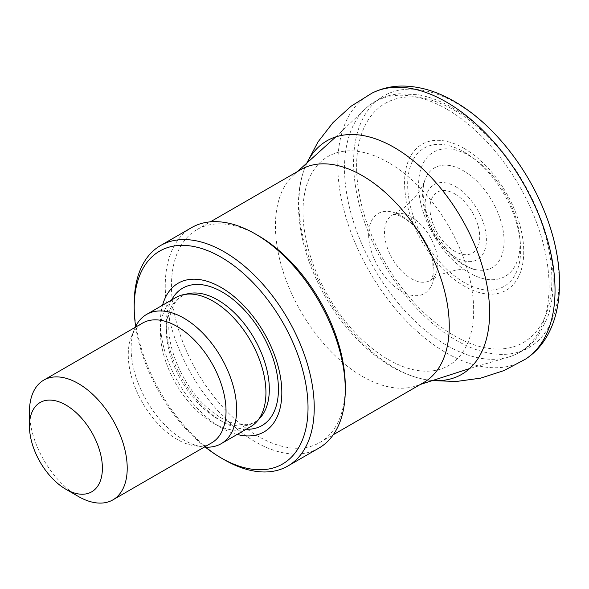 <?xml version="1.0" encoding="UTF-8"?>
<svg xmlns="http://www.w3.org/2000/svg" width="589" height="589" viewBox="0 0 589 589"><rect width="100%" height="100%" fill="white"/><g stroke="black" fill="none" stroke-linecap="round" stroke-linejoin="round"><path stroke-width="0.44" stroke-dasharray="2.94 2.21" d="M78.337 496.446A69.134 39.919 60 0 1 29.45 411.77M211.716 442.825A69.134 39.919 60 0 1 194.591 445.755A69.134 39.919 60 0 1 142.582 402.905A69.134 39.919 60 0 1 131.48 336.437A69.134 39.919 60 0 1 142.582 323.074M204.39 447.051A74.626 43.085 60 0 1 202.697 446.86A74.626 43.085 60 0 1 146.558 400.608A74.626 43.085 60 0 1 134.579 328.868A74.626 43.085 60 0 1 135.256 327.3M250.48 426.775A74.626 43.085 60 0 1 175.861 383.697A74.626 43.085 60 0 1 175.861 297.526M237.19 434.446A85.861 49.572 60 0 1 178.187 382.349A85.861 49.572 60 0 1 162.571 305.198M205.311 447.117A122.91 70.96 60 0 1 135.654 326.475M224.218 459.707A127.298 73.492 60 0 1 134.204 303.806M318.907 448.096A127.298 73.492 60 0 1 191.609 374.597A127.298 73.492 60 0 1 191.609 227.612M345.272 386.237A122.91 70.96 60 0 1 319.82 442.501A122.91 70.96 60 0 1 196.91 371.541A122.91 70.96 60 0 1 196.91 229.622A122.91 70.96 60 0 1 258.365 235.703M423.8 382.467A122.91 70.96 60 0 1 416.556 385.766A122.91 70.96 60 0 1 300.891 311.507A122.91 70.96 60 0 1 294.412 174.211A122.91 70.96 60 0 1 300.891 169.58M464.154 148.443A84.271 48.651 60 0 1 515.758 281.446A84.271 48.651 60 0 1 412.55 221.862A84.271 48.651 60 0 1 464.154 148.443M464.154 152.028A79.876 46.119 60 0 1 513.071 278.104A79.876 46.119 60 0 1 415.238 221.619A79.876 46.119 60 0 1 464.154 152.028M260.471 417.461A72.874 42.069 60 0 1 181.36 380.516A72.874 42.069 60 0 1 188.922 293.536L182.391 295.98C177.061 299.749 171.936 302.923 169.19 320.983C165.921 347.267 183.746 387.731 208.351 408.56C217.93 416.835 227.163 421.974 236.064 423.97L246.371 424.669C252.092 424.021 256.797 421.621 260.471 417.461M246.217 429.241A79.324 45.795 60 0 1 182.693 379.75A79.324 45.795 60 0 1 171.598 299.985M446.793 109.164A144.644 83.513 60 0 1 543.853 246.069A144.644 83.513 60 0 1 508.005 357.228A144.644 83.513 60 0 1 374.471 269.026A144.644 83.513 60 0 1 364.856 109.282A144.644 83.513 60 0 1 446.793 109.164M454.244 110.217A138.091 79.729 60 0 1 538.81 328.169A138.091 79.729 60 0 1 369.678 230.52A138.091 79.729 60 0 1 454.244 110.217M455.753 186.728A43.321 25.01 60 0 1 482.281 255.096A43.321 25.01 60 0 1 429.226 224.468A43.321 25.01 60 0 1 455.753 186.728M454.841 193.899A35.178 20.313 60 0 1 476.383 249.427A35.178 20.313 60 0 1 433.298 224.549A35.178 20.313 60 0 1 454.841 193.899M475.021 159.391A71.711 41.399 -120 0 0 419.501 174.528A71.711 41.399 -120 0 0 461.054 267.273A71.711 41.399 -120 0 0 519.527 251.334A71.711 41.399 -120 0 0 475.021 159.391M468.984 174.396A57.597 33.256 -120 0 0 424.831 180.205A57.597 33.256 -120 0 0 423.557 184.718A57.597 33.256 -120 0 0 436.272 237.212A57.597 33.256 -120 0 0 476.589 269.828A57.597 33.256 -120 0 0 503.889 236.609A57.597 33.256 -120 0 0 468.984 174.396M353.879 153.751A145.277 83.874 -120 0 0 451.211 337.298A145.277 83.874 -120 0 0 559.005 283.957A145.277 83.874 -120 0 0 456.217 103.104A145.277 83.874 -120 0 0 353.879 153.751M371.976 93.15A153.633 88.703 -120 0 0 337.939 157.616A153.633 88.703 -120 0 0 403.531 318.016A153.633 88.703 -120 0 0 525.646 359.054M306.803 163.315A134.829 77.844 -120 0 0 304.542 168.609A134.829 77.844 -120 0 0 298.947 203.742A134.829 77.844 -120 0 0 426.458 379.795A134.829 77.844 -120 0 0 432.179 380.487M303.004 213.925A120.686 69.679 -120 0 0 392.34 361.786A120.686 69.679 -120 0 0 473.431 303.041A120.686 69.679 -120 0 0 379.993 158.154A120.686 69.679 -120 0 0 303.004 213.925M368.626 234.702A46.222 26.689 -120 0 0 402.177 291.754A46.222 26.689 -120 0 0 433.953 270.417A46.222 26.689 -120 0 0 398.797 214.448A46.222 26.689 -120 0 0 368.626 234.702M384.558 230.844A37.762 21.8 -120 0 0 400.792 270.152A37.762 21.8 -120 0 0 430.721 280.128A37.762 21.8 -120 0 0 435.595 249.25A37.762 21.8 -120 0 0 410.562 216.59A37.762 21.8 -120 0 0 392.951 214.771A37.762 21.8 -120 0 0 384.558 230.844M194.591 445.755L202.697 446.86M131.48 336.437L134.579 328.868M319.82 442.501L333.286 434.726M196.91 229.622L210.376 221.847M335.818 136.876L364.856 109.282C374.354 100.189 385.876 95.028 399.43 93.806L418.278 94.755C429.617 96.817 441.058 101.183 452.61 107.861C507.939 138.393 555.847 222.878 553.071 285.231C552.784 297.305 550.855 308.305 547.291 318.229L538.618 335.126C530.792 346.192 520.588 353.562 508.005 357.228L469.588 368.574M420.332 384.47L416.556 385.766M297.423 171.583L294.412 174.211M423.889 183.569L424.831 180.205C422.055 189.025 415.135 198.191 404.076 207.711L392.951 214.771C393.172 215.176 392.62 212.931 401.521 216.597L409.598 222.075C415.193 226.853 420.171 232.979 424.514 240.459C428.807 248.079 431.575 255.516 432.812 262.768L433.187 273.937C432.238 278.133 431.406 280.202 430.699 280.15L442.376 274.047C456.151 269.225 467.548 267.818 476.567 269.828C473.07 269.276 468.807 267.465 463.779 264.387C457.543 260.448 451.439 254.882 445.468 247.667C436.228 236.196 429.675 223.695 425.825 210.155C422.998 199.229 422.35 190.365 423.889 183.569M431.906 380.575L426.465 379.795C403.701 375.627 381.952 363.487 361.226 343.358C347.959 330.444 336.356 315.527 326.402 298.623C308.57 267.818 299.249 237.146 298.446 206.614C298.24 192.75 300.272 180.087 304.542 168.609L306.582 163.506"/><path stroke-width="0.88" d="M65.924 405.055A51.574 29.781 60 0 1 102.39 468.218A51.574 29.781 60 0 1 65.924 489.275A51.574 29.781 60 0 1 29.45 426.112A51.574 29.781 60 0 1 65.924 405.055M29.45 426.112L29.45 411.77A69.134 39.919 60 0 1 43.77 380.126A69.134 39.919 60 0 1 78.337 383.549A69.134 39.919 60 0 1 123.499 444.474A69.134 39.919 60 0 1 112.904 499.87A69.134 39.919 60 0 1 78.337 496.446L65.924 489.275M43.77 380.126L142.582 323.074A69.134 39.919 60 0 1 177.149 326.497A69.134 39.919 60 0 1 222.311 387.422A69.134 39.919 60 0 1 211.716 442.825L112.904 499.87M135.256 327.3A74.626 43.085 60 0 1 146.558 314.445A74.626 43.085 60 0 1 183.871 318.141A74.626 43.085 60 0 1 232.618 383.895A74.626 43.085 60 0 1 221.177 443.694A74.626 43.085 60 0 1 204.39 447.051M146.558 314.445L175.861 297.526A74.626 43.085 60 0 1 183.606 294.618A74.626 43.085 60 0 1 213.166 301.222A74.626 43.085 60 0 1 259.778 360.49A74.626 43.085 60 0 1 256.878 421.525A74.626 43.085 60 0 1 250.48 426.775L221.177 443.694M162.571 305.198A85.861 49.572 60 0 1 221.118 287.461A85.861 49.572 60 0 1 281.284 382.938A85.861 49.572 60 0 1 237.19 434.446M135.654 326.475A122.91 70.96 60 0 1 134.204 307.384A122.91 70.96 60 0 1 221.118 257.209A122.91 70.96 60 0 1 308.025 407.743A122.91 70.96 60 0 1 221.118 457.918A122.91 70.96 60 0 1 205.311 447.117M134.204 307.384L134.204 303.806A127.298 73.492 60 0 1 160.569 245.532A127.298 73.492 60 0 1 224.218 251.834A127.298 73.492 60 0 1 307.384 364.009A127.298 73.492 60 0 1 287.866 466.017A127.298 73.492 60 0 1 224.218 459.707L221.118 457.918M160.569 245.532L191.609 227.612A127.298 73.492 60 0 1 255.258 233.914L255.258 233.914A127.298 73.492 60 0 1 345.272 389.822A127.298 73.492 60 0 1 318.907 448.096L287.866 466.017M258.365 235.703L255.258 233.914L258.365 235.703A122.91 70.96 60 0 1 345.272 386.237L345.272 389.822M210.376 221.847L300.891 169.58A122.91 70.96 60 0 1 362.345 175.669A122.91 70.96 60 0 1 442.641 283.979A122.91 70.96 60 0 1 423.8 382.467L333.286 434.726M183.606 294.618L188.922 293.536A72.874 42.069 60 0 1 217.79 299.985A72.874 42.069 60 0 1 263.305 357.862A72.874 42.069 60 0 1 260.471 417.461L256.878 421.525M171.598 299.985A79.324 45.795 60 0 1 222.355 292.085A79.324 45.795 60 0 1 277.095 374.339A79.324 45.795 60 0 1 246.217 429.241M525.646 359.054A153.633 88.703 -120 0 0 545.694 233.936A153.633 88.703 -120 0 0 444.452 100.955A153.633 88.703 -120 0 0 371.976 93.15C381.12 88.556 390.993 86.193 401.588 86.053C418.882 86.009 436.324 91.045 453.913 101.175C490.681 121.938 525.167 164.081 543.757 209.839C568.768 269.725 564.961 333.507 525.543 359.121L503.919 370.614L480.624 378.145L456.365 381.481L431.906 380.575M432.179 380.487A134.829 77.844 -120 0 0 486.705 283.957A134.829 77.844 -120 0 0 386.031 143.156A134.829 77.844 -120 0 0 306.803 163.315M469.588 368.574L420.332 384.47M335.818 136.876L297.423 171.583M306.582 163.506L318.031 141.875L333.05 122.541L351.213 106.123L371.976 93.15"/></g></svg>
